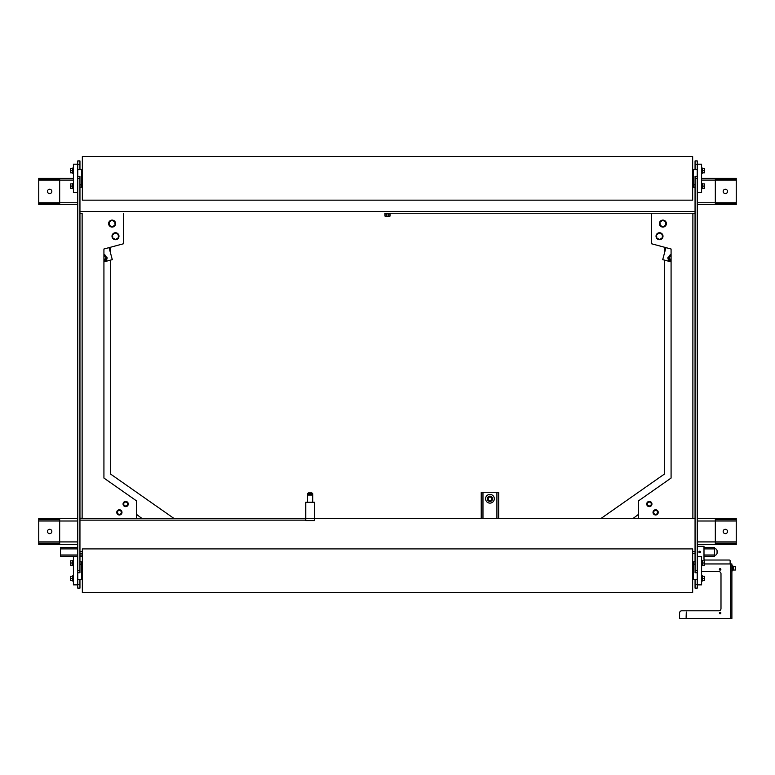 <?xml version="1.0" encoding="UTF-8"?>
<svg xmlns="http://www.w3.org/2000/svg" width="775" height="775" viewBox="0 0 775 775"><rect width="100%" height="100%" fill="white"/><g stroke="black" fill="none" stroke-linecap="round" stroke-linejoin="round"><path stroke-width="1.16" d="M47.469 191.435A2.18 2.18 0 0 1 49.648 189.255A2.18 2.18 0 0 1 51.828 191.435A2.18 2.18 0 0 1 49.648 193.614A2.18 2.18 0 0 1 47.469 191.435M723.172 191.435A2.18 2.18 0 0 1 725.352 189.255A2.18 2.18 0 0 1 727.531 191.435A2.18 2.18 0 0 1 725.352 193.614A2.18 2.18 0 0 1 723.172 191.435M59.675 179.664L38.75 179.664L38.75 203.205L59.675 203.205M715.325 203.205L736.25 203.205L736.25 179.664L715.325 179.664M38.75 179.664L38.75 178.357L59.675 178.357L59.675 204.513L38.75 204.513L38.75 203.205M697.238 204.513L715.325 204.513L715.325 178.357L701.598 178.357M73.412 178.357L59.675 178.357M715.325 178.357L736.25 178.357L736.25 179.664M59.675 204.513L77.771 204.513M736.25 203.205L736.25 204.513L715.325 204.513M47.469 531.466A2.18 2.18 0 0 1 49.648 529.286A2.18 2.18 0 0 1 51.828 531.466A2.18 2.18 0 0 1 49.648 533.646A2.18 2.18 0 0 1 47.469 531.466M723.172 531.466A2.18 2.18 0 0 1 725.352 529.286A2.18 2.18 0 0 1 727.531 531.466A2.18 2.18 0 0 1 725.352 533.646A2.18 2.18 0 0 1 723.172 531.466M59.675 519.696L38.75 519.696L38.75 543.236L59.675 543.236M715.325 543.236L736.25 543.236L736.25 519.696L715.325 519.696M38.75 519.696L38.75 518.388L59.675 518.388L59.675 544.544L38.75 544.544L38.75 543.236M697.238 544.544L715.325 544.544L715.325 518.388L697.238 518.388M303.587 518.388L173.891 518.388L110.68 474.126L110.68 260.071M77.771 518.388L59.675 518.388M715.325 518.388L736.25 518.388L736.25 519.696M59.675 544.544L77.771 544.544M736.25 543.236L736.25 544.544L715.325 544.544M601.109 518.388L664.32 474.126L664.32 260.071M664.32 253.638L664.32 247.196M695.059 518.388L305.767 518.388L305.767 502.258L314.485 502.258L314.505 520.567L305.738 520.567L305.738 518.388L79.951 518.388L82.131 518.388L82.131 213.387L79.951 213.387M110.68 253.638L110.68 247.196M489.945 496.155A2.616 2.616 0 0 1 492.561 498.771A2.616 2.616 0 0 1 489.945 501.386A2.616 2.616 0 0 1 487.33 498.771A2.616 2.616 0 0 1 489.945 496.155M498.664 492.232L498.664 518.388L498.664 492.232L496.92 492.232L496.92 518.388M482.97 518.388L482.97 492.232L496.92 492.232M482.97 492.232L481.227 492.232L481.227 518.388M492.561 498.771A2.616 2.616 0 0 0 489.945 496.155A2.616 2.616 0 0 0 487.33 498.771A2.616 2.616 0 0 0 489.945 501.386A2.616 2.616 0 0 0 492.561 498.771A2.616 2.616 0 0 0 489.945 496.155A2.616 2.616 0 0 0 487.33 498.771A2.616 2.616 0 0 0 489.945 501.386A2.616 2.616 0 0 0 492.561 498.771M494.305 498.771A4.359 4.359 0 0 0 489.945 494.411A4.359 4.359 0 0 0 485.586 498.771A4.359 4.359 0 0 0 489.945 503.13A4.359 4.359 0 0 0 494.305 498.771M491.689 498.771A1.744 1.744 0 0 1 489.945 500.514A1.744 1.744 0 0 1 488.202 498.771A1.744 1.744 0 0 1 489.945 497.027A1.744 1.744 0 0 1 491.689 498.771M79.951 553.263L82.344 553.263M692.656 553.263L695.059 553.263M386.105 213.232L695.059 213.232L384.884 213.232L384.884 213.929L390.116 213.929L390.116 213.232M77.771 584.418L77.771 588.138L79.951 588.138L79.951 584.418L77.771 584.418M77.771 570.545L77.771 572.725L79.951 572.725L79.951 176.332L77.771 176.332L77.771 570.545L79.951 570.545M77.771 160.919L77.771 164.639L79.951 164.639L79.951 160.919L77.771 160.919M79.951 518.243L82.131 518.243M123.545 213.232L123.545 243.747L103.927 249.008L103.927 478.059L136.623 500.95L136.623 518.388M79.951 164.639L79.951 169.638M79.951 579.419L79.951 584.418M695.059 213.387L692.879 213.232M692.879 518.388L695.059 518.243M638.387 518.388L638.387 500.95L671.082 478.059L671.082 249.008L651.465 243.747L651.465 213.232M695.059 584.418L695.059 588.138L697.238 588.138L697.238 584.418L695.059 584.418L695.059 579.419M695.059 570.545L695.059 572.725L697.238 572.725L697.238 176.332L695.059 176.332L695.059 570.545L697.238 570.545M695.059 169.638L695.059 164.639L697.238 164.639L697.238 160.919L695.059 160.919L695.059 164.639M312.083 494.566L312.083 495.07M308.159 494.566L308.159 495.07M307.51 502.258L307.51 495.07L312.742 495.07L312.742 502.258M312.742 493.762L312.742 494.566L307.51 494.566L307.51 493.762L312.742 493.762L311.87 492.89L308.382 492.89L307.51 493.762M390.019 213.929L390.019 216.109L388.759 216.109L388.759 213.929M386.241 213.929L386.241 216.109L388.759 216.109M384.981 213.929L384.981 216.109L386.241 216.109M314.485 518.388L314.505 520.567L305.738 520.567M305.767 520.567L305.738 518.388M141.844 518.388L136.623 514.455M633.156 518.388L638.387 514.455M667.905 257.688A4.359 4.359 0 0 0 671.082 261.882L662.712 259.644L665.928 247.632M109.072 247.632L112.288 259.644L103.927 261.882A4.359 4.359 0 0 0 107.095 257.688M103.927 254.849L106.01 257.688L103.927 260.516M671.082 260.516L668.99 257.688L671.082 254.849M103.927 254.403A3.488 3.488 0 0 1 103.927 260.962M671.082 254.403A3.488 3.488 0 0 0 671.082 260.962M127.497 502.83A2.18 2.18 0 0 0 124.475 502.2A2.18 2.18 0 0 0 123.845 505.213A2.18 2.18 0 0 0 126.868 505.842A2.18 2.18 0 0 0 127.497 502.83M121.2 511.18A2.18 2.18 0 0 0 118.178 510.551A2.18 2.18 0 0 0 117.548 513.573A2.18 2.18 0 0 0 120.571 514.203A2.18 2.18 0 0 0 121.2 511.18M651.155 502.83A2.18 2.18 0 0 0 648.132 502.2A2.18 2.18 0 0 0 647.503 505.213A2.18 2.18 0 0 0 650.525 505.842A2.18 2.18 0 0 0 651.155 502.83M657.452 511.18A2.18 2.18 0 0 0 654.429 510.551A2.18 2.18 0 0 0 653.8 513.573A2.18 2.18 0 0 0 656.822 514.203A2.18 2.18 0 0 0 657.452 511.18M657.055 514.561A2.616 2.616 0 0 0 657.81 510.948A2.616 2.616 0 0 0 654.187 510.192A2.616 2.616 0 0 0 653.441 513.806A2.616 2.616 0 0 0 657.055 514.561M650.758 506.211A2.616 2.616 0 0 0 651.513 502.587A2.616 2.616 0 0 0 647.9 501.832A2.616 2.616 0 0 0 647.144 505.455A2.616 2.616 0 0 0 650.758 506.211M127.1 506.211A2.616 2.616 0 0 0 127.856 502.587A2.616 2.616 0 0 0 124.242 501.832A2.616 2.616 0 0 0 123.487 505.455A2.616 2.616 0 0 0 127.1 506.211M120.813 514.561A2.616 2.616 0 0 0 121.559 510.948A2.616 2.616 0 0 0 117.945 510.192A2.616 2.616 0 0 0 117.19 513.806A2.616 2.616 0 0 0 120.813 514.561M665.57 221.698L665.87 224.953L663.197 226.843L660.222 225.477L659.922 222.212L662.596 220.323L665.57 221.698M662.189 234.331L662.48 237.586L659.806 239.475L656.842 238.109L656.541 234.844L659.215 232.955L662.189 234.331M118.158 234.331L118.459 237.586L115.785 239.475L112.811 238.109L112.52 234.844L115.194 232.955L118.158 234.331M114.778 221.698L115.078 224.953L112.404 226.843L109.43 225.477L109.13 222.212L111.803 220.323L114.778 221.698M664.911 226.436A3.488 3.488 0 0 0 665.744 221.572A3.488 3.488 0 0 0 660.881 220.739A3.488 3.488 0 0 0 660.048 225.593A3.488 3.488 0 0 0 664.911 226.436M661.521 239.068A3.488 3.488 0 0 0 662.363 234.205A3.488 3.488 0 0 0 657.5 233.372A3.488 3.488 0 0 0 656.667 238.225A3.488 3.488 0 0 0 661.521 239.068M117.5 239.068A3.488 3.488 0 0 0 118.333 234.205A3.488 3.488 0 0 0 113.479 233.372A3.488 3.488 0 0 0 112.637 238.225A3.488 3.488 0 0 0 117.5 239.068M114.119 226.436A3.488 3.488 0 0 0 114.952 221.572A3.488 3.488 0 0 0 110.089 220.739A3.488 3.488 0 0 0 109.256 225.593A3.488 3.488 0 0 0 114.119 226.436M692.656 156.56L82.344 156.56L82.344 200.153L692.656 200.153L692.656 156.56M693.315 173.997L692.656 173.997M693.315 182.716L692.656 182.716M81.695 173.997L82.344 173.997M81.695 182.716L82.344 182.716M692.656 548.903L82.344 548.903L82.344 592.497L692.656 592.497L692.656 548.903M693.315 566.341L692.656 566.341M693.315 575.06L692.656 575.06M81.695 566.341L82.344 566.341M81.695 575.06L82.344 575.06M81.433 187.075L81.695 169.638L77.771 169.638M77.771 192.529L73.412 192.529L73.412 164.193L77.771 164.193L77.771 176.332M697.238 169.638L693.315 169.638L693.577 187.075M697.238 176.332L697.238 164.193L701.598 164.193L701.598 192.529L697.238 192.529M693.577 561.982L693.315 579.419L697.238 579.419M697.238 556.537L701.598 556.537L701.598 584.873L697.238 584.873L697.238 572.725M77.771 579.419L81.695 579.419L81.433 561.982M77.771 572.725L77.771 584.873L73.412 584.873L73.412 556.537L77.771 556.537M77.771 547.596L60.547 547.596L60.547 556.314L77.771 556.314M79.951 556.314L82.344 556.314M703.991 556.314L714.453 556.314L714.453 547.596L703.991 547.596L714.453 547.596M700.377 551.955A0.746 0.746 0 0 1 699.631 552.701A0.746 0.746 0 0 1 698.885 551.955A0.746 0.746 0 0 1 699.631 551.209A0.746 0.746 0 0 1 700.377 551.955M703.991 557.622L703.991 546.288L697.238 546.288L703.119 546.288A0.872 0.872 0 0 1 703.991 547.16L703.991 559.153A0.872 0.872 0 0 0 704.863 560.025L729.275 560.025A0.872 0.872 0 0 1 730.147 560.897L730.147 563.948M699.631 552.614A0.659 0.659 0 0 1 698.972 551.955A0.659 0.659 0 0 1 699.631 551.306A0.659 0.659 0 0 1 700.28 551.955A0.659 0.659 0 0 1 699.631 552.614M714.453 548.69L714.889 548.69A2.18 2.18 0 0 1 717.069 550.87L717.069 553.05A2.18 2.18 0 0 1 714.889 555.229L714.453 555.229M720.866 612.986L719.374 612.986A0.746 0.746 0 0 1 720.12 612.24A0.746 0.746 0 0 1 720.866 612.986L720.12 613.732L720.866 612.986L720.12 613.732L720.866 612.986L720.12 613.732L720.866 612.986L720.12 612.24L720.866 612.986A0.746 0.746 0 0 1 720.12 613.732A0.746 0.746 0 0 1 719.374 612.986L720.12 613.732L720.866 612.986L720.401 612.298M704.475 563.948L730.583 563.948L730.583 618.44L679.578 618.44L679.578 612.986A2.18 2.18 0 0 1 681.758 610.807L718.812 610.807A2.18 2.18 0 0 0 720.992 608.627L720.992 573.752A2.18 2.18 0 0 0 718.812 571.572L701.598 571.572M720.866 569.393L720.12 570.138L720.866 569.393A0.746 0.746 0 0 0 720.12 568.647A0.746 0.746 0 0 0 719.374 569.393L720.12 570.138L720.866 569.393A0.746 0.746 0 0 1 720.12 570.138A0.746 0.746 0 0 1 719.374 569.393L720.12 570.138L720.866 569.393L720.401 568.705M719.839 612.298L719.374 612.986M719.394 612.822L720.847 612.822M720.847 569.567L719.394 569.567M686.292 612.008L686.117 617.413L686.292 612.008M692.656 563.948L693.315 563.948M730.583 618.44L731.891 618.44L731.891 563.948L730.583 563.948L730.583 618.44M735.378 566.564L735.378 570.051L735.378 566.564L733.634 566.564L733.634 570.051L735.378 570.051M731.891 570.826L732.762 570.826L732.762 565.789L731.891 565.789M732.762 567.048L731.891 567.048M732.762 569.567L731.891 569.567M719.442 569.567A0.698 0.698 0 0 1 720.12 568.695A0.698 0.698 0 0 1 720.798 569.567M720.798 612.822A0.698 0.698 0 0 1 720.12 613.684A0.698 0.698 0 0 1 719.442 612.822M73.412 188.683L72.714 188.683L72.714 183.452L73.412 183.452M73.412 173.271L72.714 173.271L72.714 168.039L73.412 168.039M73.412 575.796L72.714 575.796L72.714 581.027L73.412 581.027M73.412 560.383L72.714 560.383L72.714 565.614L73.412 565.614M701.598 560.383L702.295 560.383L702.295 565.614L701.598 565.614M701.598 581.027L702.295 581.027L702.295 575.796L701.598 575.796M701.598 188.683L702.295 188.683L702.295 183.452L701.598 183.452M701.598 168.039L702.295 168.039L702.295 173.271L701.598 173.271M693.79 187.376L693.79 184.76L693.577 187.153L695.059 187.376M702.295 186.068L704.475 186.068L704.475 183.888L702.295 183.888M702.295 188.248L704.475 188.248L704.475 186.068M702.295 170.655L704.475 170.655L704.475 168.475L702.295 168.475M702.295 172.835L704.475 172.835L704.475 170.655M693.79 564.307L693.79 561.691L693.577 564.084L695.059 564.307M702.295 562.999L704.475 562.999L704.475 560.819L702.295 560.819M702.295 565.178L704.475 565.178L704.475 562.999M695.059 579.719L693.79 579.419M702.295 578.412L704.475 578.412L704.475 576.232L702.295 576.232M702.295 580.591L704.475 580.591L704.475 578.412M81.21 579.419L79.951 579.719M72.714 580.591L70.535 580.591L70.535 578.412L72.714 578.412M72.714 576.232L70.535 576.232L70.535 578.412M81.21 564.307L81.21 561.691L81.21 564.307L79.951 564.307M72.714 565.178L70.535 565.178L70.535 562.999L72.714 562.999M72.714 560.819L70.535 560.819L70.535 562.999M81.21 187.376L81.21 184.76L81.21 187.376L79.951 187.376M72.714 188.248L70.535 188.248L70.535 186.068L72.714 186.068M72.714 183.888L70.535 183.888L70.535 186.068M72.714 172.835L70.535 172.835L70.535 170.655L72.714 170.655M72.714 168.475L70.535 168.475L70.535 170.655M736.25 202.769L697.238 202.769M77.771 202.769L38.75 202.769M38.75 180.1L73.412 180.1M701.598 180.1L736.25 180.1M736.25 541.928L697.238 541.928M77.771 541.928L38.75 541.928M38.75 521.003L77.771 521.003M697.238 521.003L736.25 521.003M695.059 551.519L692.656 551.519M82.344 551.519L79.951 551.519M79.951 520.132L305.738 520.132M695.059 211.488L79.951 211.488M77.771 178.512L79.951 178.512M692.879 213.387L692.879 518.243M695.059 178.512L697.238 178.512M127.313 502.946A1.957 1.957 0 0 1 126.742 505.658A1.957 1.957 0 0 1 124.029 505.097A1.957 1.957 0 0 1 124.601 502.384A1.957 1.957 0 0 1 127.313 502.946M121.016 511.306A1.957 1.957 0 0 1 120.454 514.019A1.957 1.957 0 0 1 117.732 513.447A1.957 1.957 0 0 1 118.304 510.735A1.957 1.957 0 0 1 121.016 511.306M650.971 502.946A1.957 1.957 0 0 1 650.399 505.658A1.957 1.957 0 0 1 647.687 505.097A1.957 1.957 0 0 1 648.258 502.384A1.957 1.957 0 0 1 650.971 502.946M657.268 511.306A1.957 1.957 0 0 1 656.696 514.019A1.957 1.957 0 0 1 653.984 513.447A1.957 1.957 0 0 1 654.546 510.735A1.957 1.957 0 0 1 657.268 511.306M60.547 548.903L77.771 548.903M82.344 555.007L79.951 555.007M77.771 555.007L60.547 555.007M703.991 548.903L714.453 548.903M714.453 555.007L703.991 555.007M732.762 570.138L732.937 566.651L733.334 569.964L733.286 566.651M695.059 184.76L693.79 184.76M695.059 169.347L693.79 169.347M695.059 561.691L693.79 561.691M79.951 561.691L81.21 561.691M79.951 184.76L81.21 184.76M79.951 169.347L81.21 169.347"/></g></svg>
